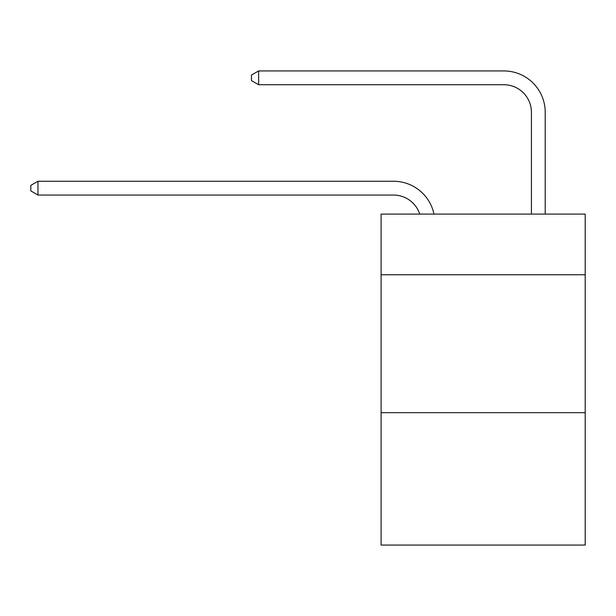 <?xml version="1.0" encoding="UTF-8"?>
<svg xmlns="http://www.w3.org/2000/svg" width="616" height="616" viewBox="0 0 616 616"><rect width="100%" height="100%" fill="white"/><g stroke="black" fill="none" stroke-linecap="round" stroke-linejoin="round"><path stroke-width="0.92" d="M585.2 274.767L585.2 214.083L381.096 214.083L381.096 274.767L585.2 274.767L585.2 545.068L381.096 545.068L381.096 274.767M585.2 412.674L381.096 412.674M393.501 195.049A27.581 27.581 -33 0 1 419.727 214.083A27.581 27.581 -37.4 0 0 393.501 195.049L37.969 195.049L30.8 190.914L30.8 185.401L37.969 181.258L393.501 181.258A41.372 41.372 147 0 1 433.987 214.083M531.415 214.083L531.415 112.305A27.581 27.581 142.6 0 0 503.834 84.723L258.628 84.723L251.459 80.588L251.459 75.067L258.628 70.932L503.834 70.932A41.372 41.372 43.9 0 1 545.206 112.305L545.206 214.083M37.969 195.049L37.969 181.258L393.501 181.258M531.415 112.305A27.581 27.581 -136.1 0 0 503.834 84.723A27.581 27.581 -136.1 0 1 531.415 112.305A27.581 27.581 -136.1 0 0 503.834 84.723A27.581 27.581 -136.1 0 1 531.415 112.305A27.581 27.581 -136.1 0 0 503.834 84.723A27.581 27.581 -136.1 0 1 531.415 112.305A27.581 27.581 -136.1 0 0 503.834 84.723A27.581 27.581 -136.1 0 1 531.415 112.305A27.581 27.581 -136.1 0 0 503.834 84.723A27.581 27.581 -136.1 0 1 531.415 112.305A27.581 27.581 -136.1 0 0 503.834 84.723A27.581 27.581 -136.1 0 1 531.415 112.305A27.581 27.581 -136.1 0 0 503.834 84.723A27.581 27.581 -136.1 0 1 531.415 112.305M258.628 70.932L258.628 84.723"/></g></svg>
